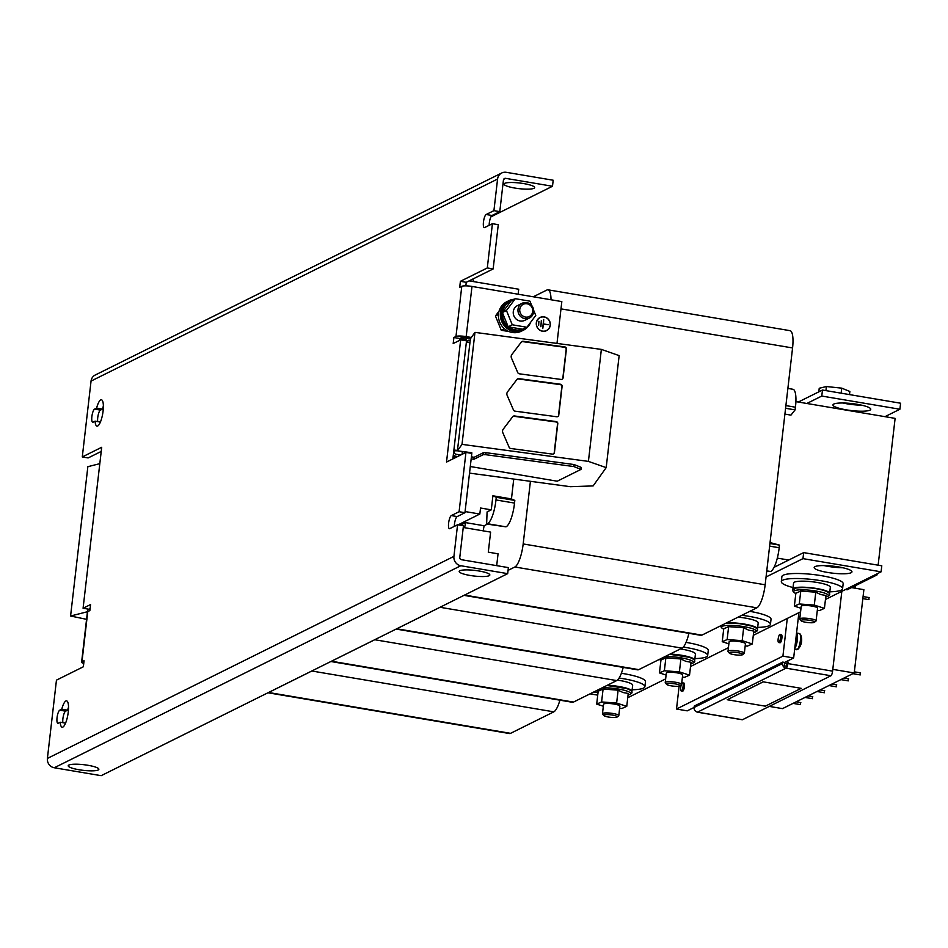 <?xml version="1.0" encoding="UTF-8"?>
<svg xmlns="http://www.w3.org/2000/svg" width="948" height="948" viewBox="0 0 948 948"><rect width="100%" height="100%" fill="white"/><g stroke="black" fill="none" stroke-linecap="round" stroke-linejoin="round"><path stroke-width="1.42" d="M103.368 406.123A13.367 3.579 99.6 0 0 102.455 409.098L96.589 408.114A13.367 3.579 99.6 0 1 100.713 399.914A13.367 3.579 99.6 0 1 101.424 399.795A13.367 3.579 99.6 0 1 102.929 412.297A13.367 3.579 99.6 0 1 97.691 426.007A13.367 3.579 99.6 0 1 96.98 426.138A13.367 3.579 99.6 0 1 95.084 421.161L100.405 422.061M97.715 421.611A6.683 1.789 99.6 0 1 98.237 414.774A6.683 1.789 99.6 0 1 100.441 410.105L102.455 409.098M62.876 722.684A6.683 1.789 99.6 0 1 63.398 715.859A6.683 1.789 99.6 0 1 65.602 711.178L67.616 710.182A13.367 3.579 99.6 0 1 68.529 707.208M459.531 340.391L459.744 338.507L461.842 337.476L468.359 338.175M452.86 458.915L466.523 340.818L460.669 339.834L453.191 343.543L453.891 337.524L455.976 336.481L461.783 286.308L459.697 287.339L460.396 281.319L487.296 267.952L493.15 268.936L498.269 224.688L492.415 223.692L487.296 267.952M464.947 512.714L459.093 511.719L465.954 452.409L471.808 453.405L464.947 512.714L457.173 516.577A6.683 1.789 99.6 0 0 454.341 526.377M463.442 525.761L459.78 557.377A2.05 1.943 63.6 0 0 461.498 559.711L508.377 567.615L507.678 573.647L460.799 565.731A8.224 7.774 63.6 0 1 453.926 556.381L457.576 524.765L463.442 525.761M503.649 179.326L505.628 178.343L552.494 186.258L553.194 180.238L506.327 172.323A8.224 7.774 63.6 0 0 497.582 179.03L91.055 381.072L82.286 456.936L101.709 447.278L83.08 608.26L88.946 609.244L90.084 608.687M82.286 456.936L88.14 457.931L101.235 451.426M505.628 178.343A2.05 1.943 63.6 0 0 503.435 180.025L499.786 211.641L492.012 215.492A6.683 1.789 99.6 0 0 489.168 225.304M465.835 285.846L466.25 282.314L493.15 268.936M67.616 710.182L61.762 709.187A13.367 3.579 99.6 0 1 65.874 700.999A13.367 3.579 99.6 0 1 66.585 700.868A13.367 3.579 99.6 0 1 68.09 713.37A13.367 3.579 99.6 0 1 62.852 727.092A13.367 3.579 99.6 0 1 62.141 727.223A13.367 3.579 99.6 0 1 60.245 722.234L65.566 723.134M96.589 408.114L94.575 409.121A6.683 1.789 -80.4 0 0 91.956 415.971A6.683 1.789 -80.4 0 0 92.714 422.227A6.683 1.789 -80.4 0 0 93.07 422.168L95.084 421.161M61.762 709.187L59.736 710.194A6.683 1.789 -80.4 0 0 57.129 717.055A6.683 1.789 -80.4 0 0 57.875 723.3A6.683 1.789 -80.4 0 0 58.231 723.241L60.245 722.234M83.08 608.26L90.558 604.551L89.859 610.571L87.773 611.602L81.966 661.787L84.052 660.744L83.365 666.764L56.453 680.143L47.4 758.424L453.926 556.381M459.093 511.719L451.319 515.582A6.683 1.789 -80.4 0 0 448.7 522.443A6.683 1.789 -80.4 0 0 449.447 528.7A6.683 1.789 -80.4 0 0 449.802 528.629L457.576 524.765M465.954 452.409L446.52 462.067L460.669 339.834M497.582 179.03L493.92 210.646L486.146 214.509A6.683 1.789 -80.4 0 0 483.539 221.37A6.683 1.789 -80.4 0 0 484.286 227.615A6.683 1.789 -80.4 0 0 484.641 227.556L492.415 223.692M453.891 337.524L459.744 338.507M499.786 211.641L493.92 210.646M507.678 573.647L101.152 775.677L54.285 767.761A8.224 7.774 -116.4 0 1 47.4 758.424M79.051 769.752A15.417 2.832 -173.4 0 0 98.853 769.302A15.417 2.832 -173.4 0 0 88.022 765.297A15.417 2.832 -173.4 0 0 68.22 765.759A15.417 2.832 -173.4 0 0 79.051 769.752M470.03 575.448A15.417 2.832 -173.4 0 0 489.832 574.986A15.417 2.832 -173.4 0 0 479.001 570.992A15.417 2.832 -173.4 0 0 459.199 571.443A15.417 2.832 -173.4 0 0 470.03 575.448M91.055 381.072A8.224 7.774 -116.4 0 1 95.215 375.029L501.729 172.986M523.817 183.604A15.417 2.832 -173.4 0 0 504.028 184.066A15.417 2.832 -173.4 0 0 514.859 188.059A15.417 2.832 -173.4 0 0 534.648 187.609A15.417 2.832 -173.4 0 0 523.817 183.604M552.494 186.258L490.946 216.843M460.396 281.319L466.25 282.314M461.783 286.308A8.224 1.517 6.6 0 1 471.986 286.438L561.832 301.594L556.986 343.413M471.334 337.476L466.179 336.611A8.224 1.517 -173.4 0 0 455.976 336.481M509.076 331.575L501.267 330.26L495.437 315.968L499.086 311.11M536.319 322.865A7.347 6.956 63.6 0 0 546.569 330.627A7.347 6.956 63.6 0 0 547.292 318.244A7.347 6.956 63.6 0 0 536.319 322.865M545.479 317.402A7.347 6.956 63.6 0 0 539.945 317.509M81.966 661.787A8.224 1.517 -173.4 0 0 81.611 662.154A8.224 1.517 -173.4 0 0 83.744 663.458M81.611 662.154L87.417 611.981A8.224 1.517 6.6 0 1 87.773 611.602M546.486 330.674A7.347 6.956 63.6 0 0 549.911 326.325M540.952 330.781A7.193 6.802 63.6 0 0 546.415 330.532M540.016 317.651A7.193 6.802 63.6 0 0 536.509 321.858M536.461 322.901A7.193 6.802 63.6 0 0 546.51 330.496A7.193 6.802 63.6 0 0 547.209 318.374A7.193 6.802 63.6 0 0 536.461 322.901M548.205 324.726L543.465 323.92L543.678 319.512L542.635 328.541L543.429 324.228L548.205 324.726L543.287 324.015L543.666 319.63M540.905 326.716L541.308 320.637L540.905 326.716M538.677 325.318L538.843 321.254L538.677 325.318M542.766 328.565L543.429 324.228M541.427 320.779L540.739 326.681M538.962 321.384L538.511 325.283M464.911 339.633L459.721 338.756M559.901 700.169A20.56 5.498 99.6 0 1 553.822 711.841L311.845 671.006L268.592 692.502L510.569 733.337A20.56 5.498 99.6 0 1 509.467 733.539L267.964 692.775M553.822 711.841L510.569 733.337M875.371 574.666L876.995 574.938L847.109 589.798L845.474 589.514M551.013 299.769A20.56 5.498 -80.4 0 0 548.015 289.815L790.004 330.662A20.56 5.498 99.6 0 1 792.564 347.952L765.155 584.786A20.56 5.498 99.6 0 1 756.86 607.822L701.923 635.124A20.56 5.498 99.6 0 1 700.821 635.326L463.987 595.356M533.309 296.783L546.925 290.017A20.56 5.498 -80.4 0 1 548.015 289.815M756.86 607.822L514.871 566.987L508.057 570.376M514.871 566.987A20.56 5.498 -80.4 0 0 523.178 543.939L765.155 584.786M530.418 481.311L523.178 543.939M513.745 479.06L511.458 498.921L514.811 500.426L514.527 503.08A20.56 5.498 99.6 0 1 505.971 526.839L486.632 524.019L487.082 511.92L491.277 509.834L492.901 495.792L496.266 497.297L495.982 499.952A20.56 5.498 99.6 0 1 487.414 523.711L486.632 524.019M464.603 527.704L465.563 522.609L484.12 525.749L487.355 524.137M484.12 525.749L483.16 530.844M463.24 527.479L490.614 532.101L488.291 552.163L498.056 553.822L496.693 565.648M795.893 401.632L895.113 418.376L878.132 565.174M777.313 558.111L788.724 560.043L774.054 567.331M769.93 543.488L779.457 545.1L770.037 542.564M877.137 573.789L876.995 574.938M784.908 414.098L790.952 415.129L795.099 409.88L795.431 407.202A20.56 5.498 -80.4 0 0 792.955 389.273L787.883 388.419M779.457 545.1L779.173 547.743A20.56 5.498 99.6 0 1 770.606 571.502L766.719 571.288M785.584 408.28L795.099 409.88M833.813 404.049A19.019 3.496 -173.4 0 0 832.984 404.915A19.019 3.496 -173.4 0 0 848.887 410.247A19.019 3.496 -173.4 0 0 869.944 410.152A19.019 3.496 -173.4 0 0 870.762 409.287A19.019 3.496 -173.4 0 0 854.871 403.955A19.019 3.496 -173.4 0 0 833.813 404.049M884.958 416.67L899.901 409.24L821.786 396.051L806.831 403.481M842.843 567.757A19.019 3.496 6.6 0 1 823.978 565.577M788.724 560.043L803.667 552.613L881.794 565.802L881.095 571.822L825.459 599.468M814.996 566.631A19.019 3.496 6.6 0 1 836.053 566.537A19.019 3.496 6.6 0 1 851.956 571.869A19.019 3.496 6.6 0 1 851.126 572.734A19.019 3.496 6.6 0 1 830.069 572.829A19.019 3.496 6.6 0 1 814.178 567.496A19.019 3.496 6.6 0 1 814.996 566.631M454.341 525.974L454.945 526.081M842.796 402.995A19.019 3.496 -173.4 0 0 861.649 405.175M899.901 409.24L900.6 403.22L822.473 390.031L798.311 402.035M853.591 404.713A30.834 5.676 -173.4 0 0 847.417 403.184M822.473 390.031L821.786 396.051M688.9 633.311A20.56 5.498 99.6 0 1 682.015 648.136L638.762 669.632A20.56 5.498 99.6 0 1 637.66 669.833L396.157 629.069M682.015 648.136L440.038 607.289L396.785 628.785L638.762 669.632M623.215 667.392A20.56 5.498 99.6 0 1 616.733 680.581L573.481 702.077A20.56 5.498 99.6 0 1 572.379 702.278L330.864 661.514M331.136 661.384A20.56 5.498 -80.4 0 0 331.492 661.23L573.481 702.077M616.733 680.581L374.744 639.734L331.492 661.23M825.933 390.612L826.407 386.535L819.226 388.253L818.811 391.856M849.503 394.593L849.87 391.477L841.729 388.147L826.407 386.535M841.149 393.183L841.729 388.147M597.726 695.133L590.047 693.841M800.586 611.827L753.293 635.338M728.431 647.685L690.523 666.527M665.65 678.886L627.754 697.728M766.055 576.976L802.968 558.633L803.667 552.613M802.968 558.633L881.095 571.822M598.046 692.419A19.019 3.496 6.6 0 1 593.709 692.016M619.115 678.045A30.834 5.676 6.6 0 1 644.913 686.684L645.493 681.671A30.834 5.676 -173.4 0 0 621.39 673.281M741.846 615.288A30.834 5.676 6.6 0 1 770.451 624.294L771.032 619.281A30.834 5.676 -173.4 0 0 749.773 611.341M683.318 647.057A30.834 5.676 6.6 0 1 707.682 655.495L708.263 650.47A30.834 5.676 -173.4 0 0 686.044 642.389M842.582 588.708L843.163 583.695A30.834 5.676 -173.4 0 0 824.049 576.147A30.834 5.676 -173.4 0 0 790.099 573.753A30.834 5.676 -173.4 0 0 781.899 576.597L781.318 581.622A30.834 5.676 6.6 0 1 789.518 578.766A30.834 5.676 6.6 0 1 823.468 581.16A30.834 5.676 6.6 0 1 842.582 588.708A30.834 5.676 6.6 0 1 834.382 591.564A30.834 5.676 6.6 0 1 829.808 591.801M644.913 686.684A30.834 5.676 6.6 0 1 636.7 689.54A30.834 5.676 6.6 0 1 632.138 689.777M770.451 624.294A30.834 5.676 6.6 0 1 762.251 627.149A30.834 5.676 6.6 0 1 757.677 627.386M707.682 655.495A30.834 5.676 6.6 0 1 699.482 658.339A30.834 5.676 6.6 0 1 694.908 658.587M793.049 587.547A30.834 5.676 6.6 0 1 781.318 581.622M792.872 589.064L793.571 583.044A18.498 3.401 6.6 0 1 803.94 581.183A18.498 3.401 6.6 0 1 823.042 583.672A18.498 3.401 6.6 0 1 830.33 587.286L829.63 593.318A18.498 3.401 -173.4 0 0 822.343 589.692A18.498 3.401 -173.4 0 0 803.24 587.203A18.498 3.401 -173.4 0 0 792.872 589.064A18.498 3.401 -173.4 0 0 793.049 589.632M824.025 590.521A17.123 3.152 -173.4 0 0 802.66 587.487A17.123 3.152 -173.4 0 0 795.194 590.438M817.318 610.358L819.522 610.524L824.428 608.367L825.921 595.474L820.767 594.562L815.79 592.192L814.296 605.085L799.271 603.971L794.365 606.128L801.001 608.272M824.428 608.367L814.296 605.085M801.107 620.762L799.875 619.257A8.224 1.517 6.6 0 1 799.756 618.961L801.226 606.293A8.224 1.517 6.6 0 1 807.222 605.535A8.224 1.517 6.6 0 1 816.323 607.206A8.224 1.517 6.6 0 1 817.567 608.189L816.098 620.857A8.224 1.517 6.6 0 1 815.92 621.118L814.379 622.291A6.802 1.256 6.6 0 1 808.952 622.67A6.802 1.256 6.6 0 1 802.044 621.319A6.802 1.256 6.6 0 1 801.107 620.762A6.802 1.256 6.6 0 1 805.373 619.85A6.802 1.256 6.6 0 1 813.503 621.272A6.802 1.256 6.6 0 1 814.379 622.291M799.756 618.961A8.224 1.517 6.6 0 1 805.753 618.203A8.224 1.517 6.6 0 1 814.853 619.874A8.224 1.517 6.6 0 1 816.098 620.857M815.79 592.192L800.764 591.078L799.271 603.971M800.764 591.078L795.858 593.235L794.365 606.128M680.368 648.953A18.498 3.401 6.6 0 1 688.141 650.458A18.498 3.401 6.6 0 1 695.429 654.073L694.73 660.092A18.498 3.401 -173.4 0 0 687.442 656.478A18.498 3.401 -173.4 0 0 670.106 654.049M689.125 657.308A17.123 3.152 -173.4 0 0 669.596 654.31M682.406 677.145L684.622 677.299L689.528 675.142L691.021 662.261L685.866 661.349L680.889 658.979L679.396 671.871L664.37 670.757L659.464 672.914L666.1 675.059M689.528 675.142L679.396 671.871M666.574 684.326A6.802 1.256 6.6 0 1 666.776 683.781A6.802 1.256 6.6 0 1 674.929 683.84A6.802 1.256 6.6 0 1 679.846 685.866A6.802 1.256 6.6 0 1 679.704 685.961A6.802 1.256 6.6 0 1 672.796 686.079A6.802 1.256 6.6 0 1 666.574 684.326L665.342 682.833A8.224 1.517 6.6 0 1 665.235 682.536L666.325 673.08A8.224 1.517 6.6 0 1 666.681 672.713A8.224 1.517 6.6 0 1 675.794 672.665A8.224 1.517 6.6 0 1 682.667 674.976L681.565 684.42A8.224 1.517 6.6 0 1 681.387 684.693A8.224 1.517 6.6 0 1 681.209 684.8M665.235 682.536A8.224 1.517 6.6 0 1 665.591 682.157A8.224 1.517 6.6 0 1 674.692 682.122A8.224 1.517 6.6 0 1 681.565 684.42M680.889 658.979L665.863 657.865L664.37 670.757M665.863 657.865L660.957 660.021L659.464 672.914M738.089 617.148A18.498 3.401 6.6 0 1 750.911 619.257A18.498 3.401 6.6 0 1 758.199 622.883L757.499 628.903A18.498 3.401 -173.4 0 0 750.212 625.277A18.498 3.401 -173.4 0 0 726.595 622.872M751.906 626.107A17.123 3.152 -173.4 0 0 725.658 623.334M722.139 625.076A17.123 3.152 -173.4 0 0 723.063 626.035M745.187 645.944L747.391 646.109L752.297 643.953L753.79 631.06L748.636 630.159L743.659 627.777L742.177 640.67L727.14 639.556L722.234 641.713L728.87 643.858M752.297 643.953L742.177 640.67M729.344 653.136A6.802 1.256 6.6 0 1 729.545 652.58A6.802 1.256 6.6 0 1 737.71 652.639A6.802 1.256 6.6 0 1 742.628 654.665A6.802 1.256 6.6 0 1 742.474 654.76A6.802 1.256 6.6 0 1 735.577 654.878A6.802 1.256 6.6 0 1 729.344 653.136L728.111 651.631A8.224 1.517 6.6 0 1 728.005 651.335L729.095 641.891A8.224 1.517 6.6 0 1 729.45 641.512A8.224 1.517 6.6 0 1 738.563 641.476A8.224 1.517 6.6 0 1 745.436 643.775L744.346 653.231A8.224 1.517 6.6 0 1 744.168 653.492A8.224 1.517 6.6 0 1 743.979 653.599M728.005 651.335A8.224 1.517 6.6 0 1 728.36 650.968A8.224 1.517 6.6 0 1 737.461 650.92A8.224 1.517 6.6 0 1 744.346 653.231M743.659 627.777L728.633 626.664L727.14 639.556M728.633 626.664L723.727 628.82L722.234 641.713M617.421 680.119A18.498 3.401 6.6 0 1 625.372 681.648A18.498 3.401 6.6 0 1 632.66 685.274L631.961 691.293A18.498 3.401 -173.4 0 0 624.673 687.679A18.498 3.401 -173.4 0 0 607.336 685.25M626.355 688.497A17.123 3.152 -173.4 0 0 606.827 685.499M619.636 708.334L621.852 708.5L626.758 706.343L628.24 693.45L623.097 692.55L618.12 690.18L616.627 703.072L601.601 701.947L596.695 704.103L603.331 706.248M626.758 706.343L616.627 703.072M603.805 715.527A6.802 1.256 6.6 0 1 604.006 714.97A6.802 1.256 6.6 0 1 612.159 715.029A6.802 1.256 6.6 0 1 617.077 717.067A6.802 1.256 6.6 0 1 616.935 717.15A6.802 1.256 6.6 0 1 610.026 717.269A6.802 1.256 6.6 0 1 603.805 715.527L602.572 714.034A8.224 1.517 6.6 0 1 602.466 713.737L603.556 704.281A8.224 1.517 6.6 0 1 603.912 703.902A8.224 1.517 6.6 0 1 613.012 703.866A8.224 1.517 6.6 0 1 619.885 706.165L618.795 715.621A8.224 1.517 6.6 0 1 618.617 715.882A8.224 1.517 6.6 0 1 618.44 716.001M602.466 713.737A8.224 1.517 6.6 0 1 602.821 713.358A8.224 1.517 6.6 0 1 611.922 713.323A8.224 1.517 6.6 0 1 618.795 715.621M618.12 690.18L603.094 689.054L601.601 701.947M603.094 689.054L598.188 691.211L596.695 704.103M681.636 683.864A4.112 1.102 99.6 0 1 682.584 682.844L683.946 683.081A4.112 1.102 99.6 0 1 683.946 683.081A4.112 1.102 99.6 0 1 683.994 683.093A4.112 1.102 99.6 0 1 684.337 687.419A4.112 1.102 99.6 0 1 682.584 691.187A4.112 1.102 99.6 0 1 682.524 691.175M781.342 634.65A4.112 1.102 99.6 0 1 781.389 634.65A4.112 1.102 99.6 0 1 781.448 634.662A4.112 1.102 99.6 0 1 781.78 638.988A4.112 1.102 99.6 0 1 780.026 642.756A4.112 1.102 99.6 0 1 779.979 642.744M787.278 618.44L782.918 656.146L676.505 709.033L679.147 686.139M778.604 642.519A4.112 1.102 99.6 0 1 778.272 638.194A4.112 1.102 99.6 0 1 780.026 634.413A4.112 1.102 99.6 0 1 780.074 634.437A4.112 1.102 99.6 0 1 780.405 638.751A4.112 1.102 99.6 0 1 778.664 642.531A4.112 1.102 99.6 0 1 778.604 642.519M682.584 682.844A4.112 1.102 99.6 0 1 682.631 682.856A4.112 1.102 99.6 0 1 682.963 687.182A4.112 1.102 99.6 0 1 681.209 690.95A4.112 1.102 99.6 0 1 681.162 690.938A4.112 1.102 99.6 0 1 681.28 684.776M782.918 656.146L793.654 657.959L798.903 612.669M676.505 709.033L687.241 710.846L694.102 707.433L694.256 706.059L782.74 662.083L782.574 663.493A4.112 3.887 -116.4 0 0 786.022 668.162L786.212 668.198A4.112 1.102 99.6 0 0 787.871 663.588L788.061 661.988L786.2 661.668M782.574 663.493L694.102 707.469A4.112 3.887 63.6 0 0 697.538 712.138L697.74 712.173A4.112 1.102 99.6 0 1 697.515 712.209A4.112 1.102 99.6 0 1 697.313 712.09M784.695 662.415L784.292 665.828L784.695 662.415L782.74 662.083M784.292 665.828L786.449 666.195L786.212 668.198L830.934 675.746A4.112 1.102 -80.4 0 0 832.593 671.137L787.871 663.588M785.288 662.119L793.654 657.959M742.047 719.65A4.112 1.102 -80.4 0 0 742.237 719.757A4.112 1.102 -80.4 0 0 742.462 719.722L830.934 675.746M763.128 681.813L727.246 699.743L765.332 706.165L801.202 688.343L763.128 681.813L801.202 688.343M763.116 681.92L727.246 699.743M841.836 591.327L832.593 671.137M788.061 661.988L785.596 661.965M786.449 666.195L787.456 662.285M855.309 585.71L855.025 588.175M769.266 706.39L782.491 708.63L854.231 672.973L863.877 589.668L851.541 587.594M800.42 703.38L800.479 704.625L793.049 703.38M824.333 691.495L824.393 692.751L816.963 691.495M848.247 679.609L848.306 680.865L840.876 679.609M868.913 598.401L868.972 599.646L862.834 598.615M860.203 673.673L860.263 674.917L852.833 673.661M854.231 672.973L832.806 669.359M836.29 685.546L836.349 686.802L828.919 685.546M812.377 697.432L812.436 698.688L805.006 697.432M794.934 646.986A6.778 1.813 -80.4 0 0 796.936 640.125A6.778 1.813 -80.4 0 0 796.367 634.556M796.533 633.074A8.224 2.204 99.6 0 1 797.363 639.924A8.224 2.204 99.6 0 1 794.756 648.468M799.97 633.928A7.916 2.121 99.6 0 1 800.562 634.615L800.562 634.615A7.916 2.121 99.6 0 1 800.574 642.448A7.916 2.121 99.6 0 1 798.121 649.084A7.916 2.121 99.6 0 1 797.244 649.522M491.277 509.834L480.529 508.021L479.83 514.041L458.085 524.86M465.077 511.553L479.83 514.041M465.231 339.467A30.834 5.676 -173.4 0 0 460.527 338.128M469.165 280.869L518.71 289.223L518.141 294.224M472.187 279.364A24.672 4.539 6.6 0 1 473.716 281.212L473.668 281.627M465.563 522.609L461.38 524.694L459.164 524.315M511.458 498.921L492.901 495.792M514.811 500.426L496.266 497.297M99.813 463.655L87.856 466.689L70.579 616.022L86.564 619.328M87.951 609.078L87.654 611.673L70.579 616.022M457.422 450.798L453.796 450.786M460.704 455.016L455.976 454.222A2.05 1.943 -116.4 0 1 454.258 451.888L454.376 450.881M467.198 341.197L469.165 340.214A2.05 1.943 -116.4 0 0 466.985 341.896L466.949 342.192M465.302 452.125L465.231 452.765M464.556 339.811L459.697 338.981M469.959 342.429A4.112 0.758 -173.4 0 0 466.369 342.204M453.867 450.193A4.112 0.758 6.6 0 1 457.469 450.419M457.742 450.857L465.61 452.184A4.112 0.758 -173.4 0 0 469.616 452.457M465.255 340.605A4.112 3.887 -116.4 0 1 469.402 338.211L470.658 338.424M469.165 340.214L470.196 340.391M457.623 456.545L455.739 456.225A4.112 3.887 -116.4 0 1 453.334 454.85M573.824 466.558L574.061 464.544L581.207 467.4L580.982 469.402L573.824 466.558L485.743 454.696L483.125 454.72L473.905 459.294L471.18 458.832M470.291 466.523L557.246 481.205L580.982 469.402M483.125 454.72L483.35 452.706L474.142 457.291L473.905 459.294M483.35 452.706L485.98 452.682L485.743 454.696M574.061 464.544L485.98 452.682M471.417 456.829L474.142 457.291M469.533 473.111L570.364 486.691L593.128 485.921L606.187 467.625L619.151 355.619L601.364 349.397L474.972 332.369L470.386 338.815L457.422 450.81L471.82 452.753L471.405 453.334M606.187 467.625L588.412 461.392L462.02 444.375L457.422 450.81M588.412 461.392L601.364 349.397M511.482 358.083L517.762 372.588A2.05 2.014 35.5 0 0 519.397 373.82L561.038 379.437A1.849 1.813 35.5 0 0 563.076 377.873L566.418 348.983A1.849 1.813 35.5 0 0 564.795 346.921L523.166 341.304A2.05 2.014 35.5 0 0 521.293 342.074L511.896 354.469A3.697 3.614 35.5 0 0 511.482 358.083M462.02 444.375L474.972 332.369M507.156 395.411L513.437 409.915A2.05 2.014 35.5 0 0 515.084 411.159L556.725 416.764A1.849 1.813 35.5 0 0 558.751 415.212L562.105 386.31A1.849 1.813 35.5 0 0 560.481 384.248L518.84 378.643A2.05 2.014 35.5 0 0 516.968 379.413L507.571 391.797A3.697 3.614 35.5 0 0 507.156 395.411M502.843 432.75L509.123 447.255A2.05 2.014 35.5 0 0 510.759 448.487L552.4 454.104A1.849 1.813 35.5 0 0 554.438 452.54L557.779 423.649A1.849 1.813 35.5 0 0 556.156 421.587L514.527 415.971A2.05 2.014 35.5 0 0 512.655 416.741L503.258 429.136A3.697 3.614 35.5 0 0 502.843 432.75M498.482 314.463L495.437 315.968M504.383 328.707L501.267 330.26M514.16 299.248A16.448 15.559 63.6 0 0 508.756 300.753L506.848 301.701A16.448 15.559 63.6 0 0 498.695 318.67A16.448 15.559 63.6 0 0 512.311 332.487A16.448 15.559 63.6 0 0 521.483 331.148L523.403 330.2A16.448 15.559 63.6 0 0 530.655 322.284M508.756 300.753A16.448 15.559 63.6 0 0 500.603 317.722A16.448 15.559 63.6 0 0 514.219 331.527A16.448 15.559 63.6 0 0 523.403 330.2M533.665 310.328L535.762 315.447L526.922 327.261L512.264 324.785L506.445 310.506L502.381 312.52L510.96 301.049A15.215 14.386 63.6 0 0 510.261 301.381L509.313 301.855A15.215 14.386 63.6 0 0 501.765 317.544A15.215 14.386 63.6 0 0 514.361 330.331A15.215 14.386 63.6 0 0 522.561 329.229M508.614 326.882A15.215 14.386 63.6 0 0 515.321 329.857A15.215 14.386 63.6 0 0 522.431 329.217L508.199 326.811L502.381 312.52M526.922 327.261L522.431 329.217M506.445 310.506L515.285 298.691L529.944 301.168L531.698 305.481M515.285 298.691L510.96 301.049M512.264 324.785L508.199 326.811M529.494 317.995L524.765 320.341A8.224 7.774 -116.4 0 1 513.532 310.411A8.224 7.774 -116.4 0 1 517.442 305.611L522.17 303.265A8.224 7.774 -116.4 0 1 533.392 313.196A8.224 7.774 -116.4 0 1 520.867 316.715A8.224 7.774 -116.4 0 1 522.17 303.265M519.978 308.301A6.802 6.435 -116.4 0 1 528.024 304.035A6.802 6.435 -116.4 0 1 532.503 312.544A6.802 6.435 -116.4 0 1 524.469 316.81A6.802 6.435 -116.4 0 1 519.978 308.301M502.547 312.935A15.215 14.386 63.6 0 0 508.033 326.396M510.261 301.381A15.215 14.386 63.6 0 0 502.63 312.188M553.988 453.535A1.849 1.813 35.5 0 0 554.189 452.895L557.531 423.993A1.849 1.813 35.5 0 0 555.907 421.931L514.278 416.326A2.05 2.014 35.5 0 0 512.406 417.096L503.08 429.385M558.301 416.208A1.849 1.813 35.5 0 0 558.502 415.556L561.844 386.666A1.849 1.813 35.5 0 0 560.221 384.604L518.592 378.987A2.05 2.014 35.5 0 0 516.719 379.757L507.405 392.045M562.626 378.868A1.849 1.813 35.5 0 0 562.828 378.228L566.169 349.326A1.849 1.813 35.5 0 0 564.546 347.264L522.917 341.659A2.05 2.014 35.5 0 0 521.044 342.429L511.73 354.718M54.285 767.761L460.799 565.731M486.146 214.509L492.012 215.492M451.319 515.582L457.173 516.577M466.179 336.611L471.986 286.438M792.564 347.952L560.991 308.87M464.567 595.071L701.923 635.124M779.173 547.743L769.634 546.131M770.606 571.502L766.766 570.862M785.892 405.602L795.431 407.202M825.744 596.979A17.562 3.235 -173.4 0 0 824.073 592.915A17.562 3.235 -173.4 0 0 800.835 589.822A17.562 3.235 -173.4 0 0 795.822 593.519L795.822 593.519C791.699 591.007 791.604 589.194 795.538 588.092C804.864 586.919 814.439 587.736 824.274 590.557C830.993 593.152 831.479 595.297 825.744 596.979L825.744 596.979M669.644 654.286L689.374 657.331C696.093 659.938 696.579 662.083 690.843 663.766A17.562 3.235 -173.4 0 0 689.172 659.701A17.562 3.235 -173.4 0 0 664.915 656.632M659.322 659.417A17.562 3.235 -173.4 0 0 660.922 660.294L659.298 659.429M725.801 623.263L739.404 623.618L752.143 626.142C758.862 628.749 759.348 630.882 753.613 632.565A17.562 3.235 -173.4 0 0 751.942 628.5A17.562 3.235 -173.4 0 0 728.704 625.407A17.562 3.235 -173.4 0 0 723.691 629.105L721.369 627.647L720.717 625.787M606.874 685.475L626.604 688.532C633.311 691.139 633.809 693.272 628.074 694.955A17.562 3.235 -173.4 0 0 626.403 690.891A17.562 3.235 -173.4 0 0 602.146 687.833M596.541 690.606A17.562 3.235 -173.4 0 0 598.152 691.495L596.529 690.618M697.538 712.138L786.022 668.162M697.74 712.173L742.462 719.722M787.278 663.884L785.122 663.529M799.247 633.501A8.224 2.204 99.6 0 1 799.354 633.513A8.224 2.204 99.6 0 1 799.46 633.537A8.224 2.204 99.6 0 1 800.124 642.175A8.224 2.204 99.6 0 1 796.616 649.724A8.224 2.204 99.6 0 1 796.51 649.7M514.527 503.08L495.982 499.952M505.971 526.839L487.414 523.711M462.055 454.341L462.375 451.639M455.739 456.225L453.014 457.588M59.736 710.194L65.602 711.178M94.575 409.121L100.441 410.105M851.517 404.144L851.588 403.552M679.846 685.866L681.387 684.693M742.628 654.665L744.168 653.492M617.077 717.067L618.617 715.882M780.026 634.413L781.389 634.65M681.209 690.95L682.584 691.187M778.664 642.531L780.026 642.756M697.515 712.209L742.237 719.757M800.823 702.598L796.19 701.816M824.736 690.713L820.103 689.931M848.65 678.839L844.016 678.045M869.316 597.619L863.071 596.565M860.606 672.89L854.361 671.836M836.693 684.776L832.06 683.994M812.78 696.662L808.146 695.879M796.545 633.039L799.567 633.572L800.562 634.615A13.367 13.367 0 0 1 798.121 649.084L794.649 649.392M465.326 452.137L465.255 452.753M467.103 338.543L463.536 340.32"/></g></svg>
